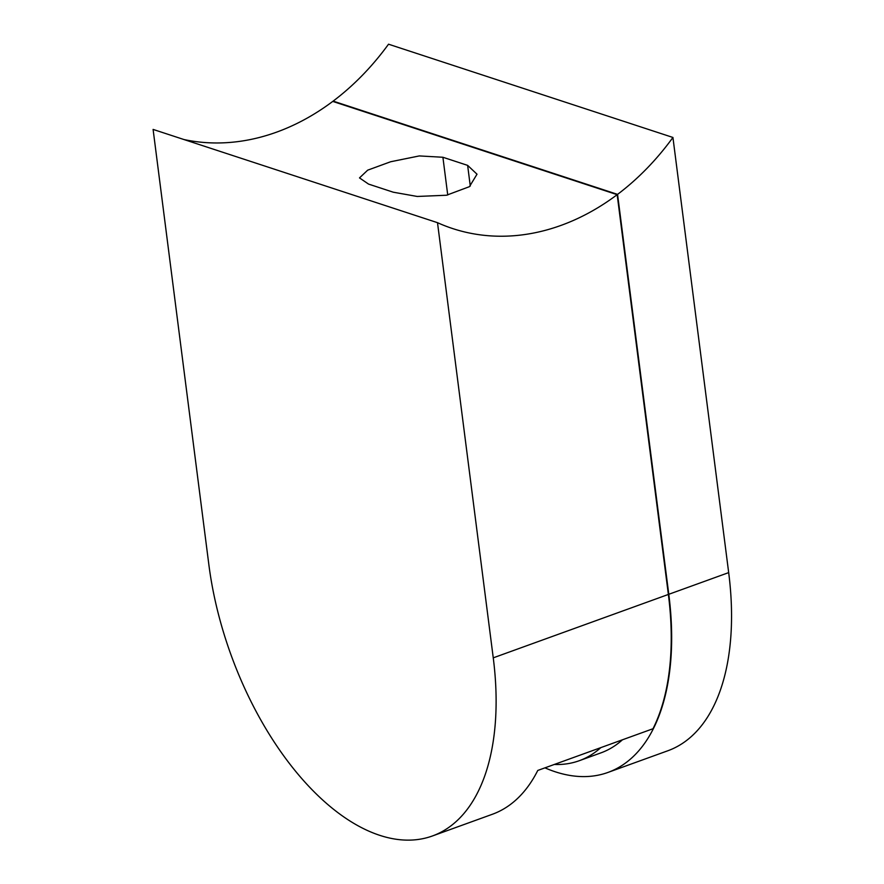 <?xml version="1.0" encoding="UTF-8"?>
<svg xmlns="http://www.w3.org/2000/svg" width="884" height="884" viewBox="0 0 884 884"><rect width="100%" height="100%" fill="white"/><g stroke="black" fill="none" stroke-linecap="round" stroke-linejoin="round"><path stroke-width="1.33" d="M437.503 222.68L493.25 657.84A239.045 127.738 70.1 0 1 432.409 835.977A239.045 127.738 70.1 0 1 208.845 564.567L153.098 129.418L437.503 222.68A251.001 195.729 -71.8 0 0 452.674 228.569A251.001 195.729 -71.8 0 0 617.165 194.668L668.37 594.446L493.25 657.84M432.409 835.977L492.3 814.297A239.045 127.738 -109.9 0 0 537.77 770.45L653 728.736A239.045 127.738 -109.9 0 0 668.37 594.446M617.165 194.668L332.76 101.406A251.001 195.729 -71.8 0 1 183.96 139.539M393.281 192.204L417.237 196.458L446.497 195.242L469.437 186.668L477.017 174.203L467.636 165.374L442.906 157.264L419.314 155.927L390.651 161.75L367.689 170.159L359.501 177.905L368.551 184.093L393.281 192.204M333.202 101.561L333.146 101.119A251.001 195.729 -71.8 0 0 388.529 44.2L672.934 137.462L728.681 572.611A239.045 127.738 70.1 0 1 667.84 750.759L607.949 772.439A239.045 127.738 70.1 0 1 544.953 767.853M672.934 137.462A251.001 195.729 -71.8 0 1 617.562 194.381L333.146 101.119M728.681 572.611L668.79 594.291L617.562 194.381M668.79 594.291A239.045 127.738 70.1 0 1 607.949 772.439M622.446 739.798A218.26 116.633 70.1 0 1 600.877 752.892L579.23 760.726A218.26 116.633 70.1 0 1 554.279 764.472M600.811 747.632A218.26 116.633 70.1 0 1 579.23 760.726M467.636 165.374L470.277 186.049M442.906 157.264L447.735 195.01"/></g></svg>
